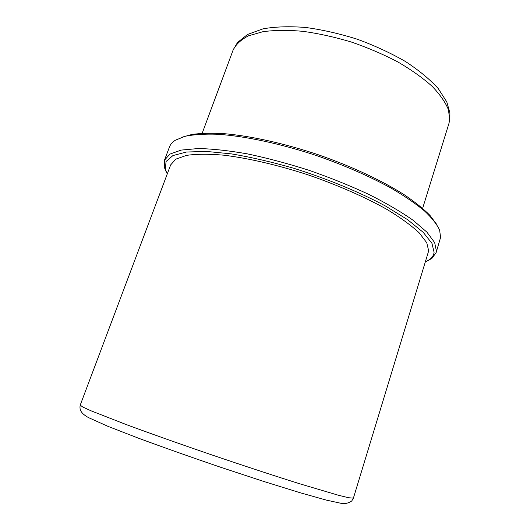 <?xml version="1.0" encoding="UTF-8"?>
<svg xmlns="http://www.w3.org/2000/svg" width="530" height="530" viewBox="0 0 530 530"><rect width="100%" height="100%" fill="white"/><g stroke="black" fill="none" stroke-linecap="round" stroke-linejoin="round"><path stroke-width="0.79" d="M181.452 137.369L192.112 134.408C201.042 133.209 211.761 132.964 224.263 133.679C250.564 135.938 284.199 143.352 317.914 154.634C351.509 166.261 382.68 180.909 404.9 195.166C415.242 202.235 423.589 208.959 429.929 215.359L436.568 224.216M166.287 172.031L164.28 167.189L164.459 160.199L169.494 146.903C170.455 144.339 172.422 142.1 175.397 140.198L185.089 136.29C193.675 134.527 204.401 133.845 217.267 134.236C244.569 135.958 280.907 143.67 317.49 155.899C345.229 165.651 369.907 176.47 391.518 188.355C404.701 196.126 415.692 203.659 424.49 210.947C431.917 217.969 436.965 224.369 439.642 230.159L440.582 237.473L436.097 252.671L431.976 258.315L427.438 260.932M164.459 160.199L169.918 154.104L181.174 150.083L198.2 148.539C212.291 148.811 228.721 150.599 247.483 153.892C267.233 158.059 287.737 163.525 308.997 170.289C330.117 177.663 350.038 185.679 368.748 194.358C386.231 203.162 401.044 211.821 413.181 220.321L426.968 232.2L434.666 242.601L436.428 251.167L436.097 252.671M167.242 173.986L165.36 169.381L166.042 161.518L172.946 155.562L186.348 152.044L206.11 151.394L231.57 153.905C251.001 157.165 271.81 161.981 293.991 168.348C327.454 178.842 359.764 192.204 385.615 206.097L407.603 219.665L423.178 232.299L431.963 243.349L434.096 252.379C433.706 255.142 432.268 257.481 429.784 259.402L425.484 261.893M428.677 250.856L353.404 498.12L348.641 497.756L338.173 495.179L299.728 483.784C274.374 475.821 243.416 465.658 211.351 454.747C179.378 443.796 149.414 433.149 125.676 424.351L91.074 410.823L82.707 406.98L80.222 405.125L170.673 164.876L175.827 159.146L186.461 155.389C196.239 153.965 208.648 153.886 223.673 155.171C247.828 158.119 276.978 164.823 307.036 174.522C336.974 184.758 364.984 197.041 387.119 209.509C400.667 217.744 411.359 225.528 419.197 232.849L426.749 242.714L428.677 250.856M202.175 133.295L233.12 50.019C235.929 44.361 241.097 39.604 248.623 35.762L263.039 31.674C274.692 30.124 288.015 30.005 303.008 31.33C318.676 33.509 334.801 37.08 351.383 42.042C367.807 47.72 383.256 54.325 397.732 61.871C411.253 69.761 422.708 77.897 432.089 86.277C440.072 94.592 445.558 102.495 448.546 109.995L449.632 120.217L448.93 123.483L449.824 119.402M233.12 50.019L237.513 42.493L247.556 34.45L263.046 28.832C275.388 26.659 289.579 26.209 305.618 27.467C322.432 29.753 339.67 33.681 357.339 39.24C374.717 45.633 390.756 53.053 405.45 61.507C418.899 70.298 429.83 79.314 438.25 88.57L446.803 101.926L449.904 112.93L449.891 118.899M422.629 208.343L448.93 123.483M165.36 169.381L164.28 167.189M429.784 259.402L431.976 258.315M353.404 498.12L351.741 500.989C347.998 503.474 344.116 504.176 340.094 503.096L326.414 500.121L300.702 492.907L263.913 481.505L221.076 467.407C191.085 457.178 163.465 447.413 138.217 438.098L107.915 426.325L88.517 417.613C81.54 413.705 79.156 410.24 80.222 405.125"/></g></svg>
